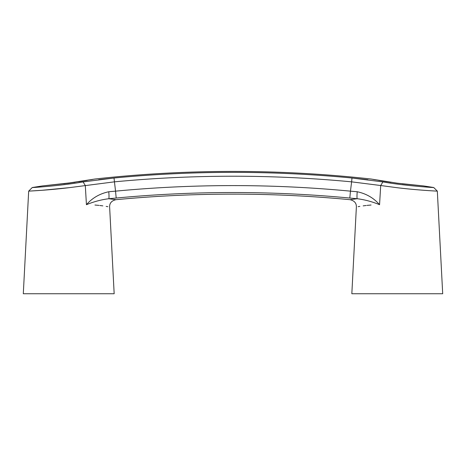 <?xml version="1.0" encoding="UTF-8"?>
<svg xmlns="http://www.w3.org/2000/svg" width="466" height="466" viewBox="0 0 466 466"><rect width="100%" height="100%" fill="white"/><g stroke="black" fill="none" stroke-linecap="round" stroke-linejoin="round"><path stroke-width="0.7" d="M28.676 191.13L32.259 187.53A1258.2 1258.2 0 0 1 42.523 185.917M379.563 204.702C349.145 207.294 349.145 207.294 379.563 204.702C372.282 201.696 364.826 199.698 357.201 198.72L349.809 198.05A1237.09 1237.09 0 0 0 116.191 198.05L108.799 198.72C101.174 199.698 93.718 201.696 86.437 204.702C116.855 207.294 116.855 207.294 86.437 204.702L85.301 185.52L83.094 181.921C60.976 185.841 31.146 187.728 32.259 187.53C31.17 187.734 61.023 185.835 83.094 181.921L114.013 178.012A1257.245 1257.245 0 0 1 351.987 178.012L382.906 181.921C404.977 185.835 434.83 187.728 433.741 187.53C434.854 187.728 405.024 185.841 382.906 181.921L380.699 185.52L351.62 181.851L350.461 191.153L357.224 191.747C366.276 193.67 373.726 197.986 379.563 204.702L380.699 185.52L397.265 187.728C419.464 190.367 437.318 191.118 437.318 191.13C436.834 191.13 416.802 190.116 397.265 187.722M423.478 185.917A1258.2 1258.2 0 0 1 433.741 187.53L437.324 191.13L442.7 293.737L351.83 293.737L356.373 207.015C356.507 203.164 354.399 200.718 350.059 199.693A1235.483 1235.483 0 0 0 115.941 199.693C111.601 200.718 109.493 203.164 109.626 207.015L114.17 293.737L23.3 293.737L28.676 191.136M402.234 183.808L423.478 185.917L397.265 183.179L371.053 179.014L390.997 182.311M94.948 179.014A1258.2 1258.2 0 0 1 371.053 179.014M63.766 183.808L94.948 179.014L68.735 183.179L42.523 185.917L75.003 182.311M86.437 204.702C92.274 197.986 99.724 193.67 108.776 191.747A6.99 0.676 -95 0 1 108.799 198.72L115.941 199.693M357.224 191.747A6.99 0.676 -85 0 0 357.201 198.72L350.059 199.693M371.053 205.028L366.998 205.395M366.136 205.494L363.177 205.873M359.851 206.386L358.133 206.683M387.263 181.757L378.782 180.389M375.514 179.824L372.992 179.369M367.895 179.76L351.987 178.012L351.62 181.851A1253.394 1253.394 0 0 0 114.38 181.851L68.735 187.728C46.676 190.39 27.943 191.136 28.694 191.136L42.004 190.291L68.735 187.711M78.737 181.757L87.218 180.389M90.486 179.824L93.008 179.369M429.308 187.262L427.485 187.14M108.776 191.747L115.539 191.153L114.013 178.012L98.681 179.69M38.643 187.134L36.692 187.262M94.948 205.028L99.002 205.395M99.864 205.494L102.835 205.873M106.149 206.386L107.862 206.683M116.191 198.05L115.539 191.153A1244.016 1244.016 0 0 1 350.461 191.153L349.809 198.05"/></g></svg>
